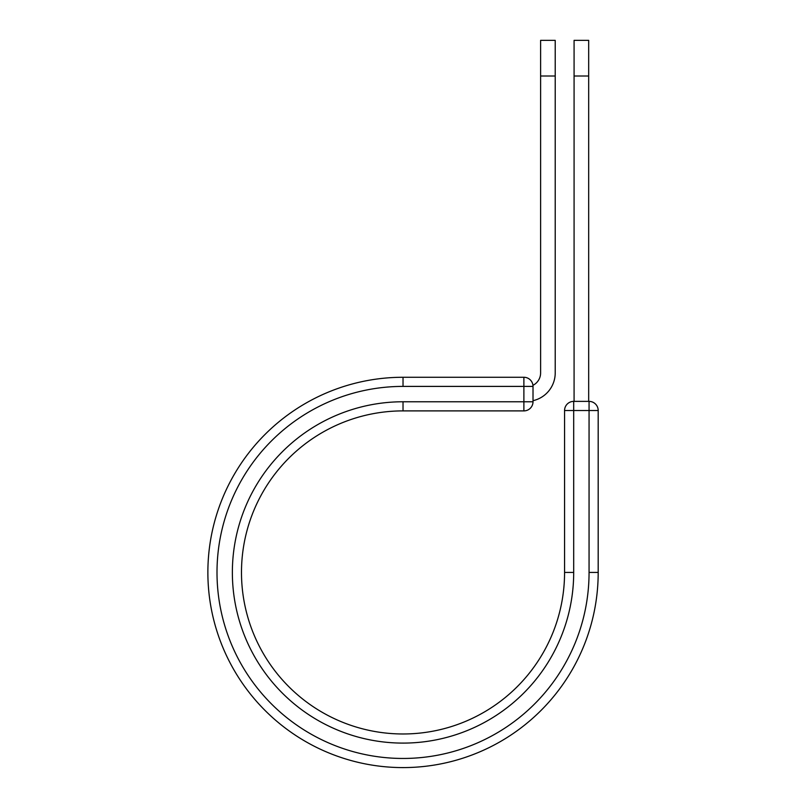 <?xml version="1.0" encoding="UTF-8"?>
<svg xmlns="http://www.w3.org/2000/svg" width="807" height="807" viewBox="0 0 807 807"><rect width="100%" height="100%" fill="white"/><g stroke="black" fill="none" stroke-linecap="round" stroke-linejoin="round"><path stroke-width="1.21" d="M555.216 76.009L540.609 76.009L540.609 40.35L555.216 40.35L555.216 372.905A28.477 28.477 0 0 1 533.013 400.686M540.609 76.009L540.609 372.905A13.87 13.87 0 0 1 532.943 385.322M533.013 386.402L533.013 401.765A9.129 9.129 0 0 1 523.884 410.894L523.884 377.273L403.026 377.273L403.026 386.402L533.013 386.402A9.129 9.129 0 0 0 523.884 377.273A9.129 9.129 0 0 1 533.013 386.402M403.026 410.894L523.884 410.894A9.129 9.129 0 0 0 533.013 401.765L403.026 401.765L403.026 410.894A161.541 161.541 0 0 0 241.485 572.435A161.541 161.541 0 0 0 403.026 733.977A161.541 161.541 0 0 0 564.567 572.435L564.567 410.511A9.129 9.129 0 0 1 573.696 401.382L589.06 401.382L589.06 410.511L564.567 410.511A9.129 9.129 0 0 1 573.696 401.382L573.696 572.435L564.567 572.435M589.06 572.435L598.189 572.435A195.153 195.153 0 0 1 403.026 767.588A195.153 195.153 0 0 1 207.873 572.435A195.153 195.153 0 0 1 403.026 377.273A195.153 195.153 0 0 0 207.873 572.435A195.153 195.153 0 0 0 403.026 767.588A195.153 195.153 0 0 0 598.189 572.435L598.189 410.511A9.129 9.129 0 0 0 589.06 401.382A9.129 9.129 0 0 1 598.189 410.511L589.06 410.511L589.06 572.435A186.034 186.034 0 0 1 403.026 758.459A186.034 186.034 0 0 1 217.002 572.435A186.034 186.034 0 0 1 403.026 386.402M588.676 76.009L574.08 76.009L574.08 40.35L588.676 40.35L588.676 401.382M574.08 401.382L574.08 76.009M573.696 572.435A170.67 170.67 0 0 1 403.026 743.096A170.67 170.67 0 0 1 232.366 572.435A170.67 170.67 0 0 1 403.026 401.765"/></g></svg>
